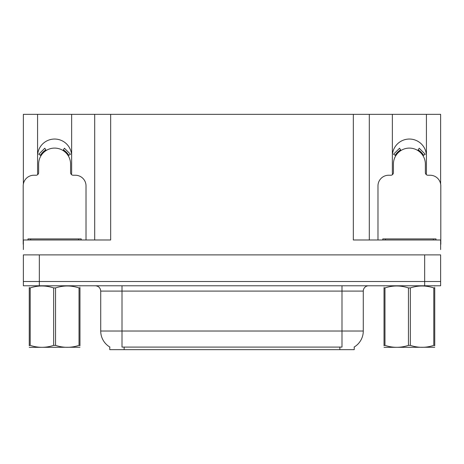 <?xml version="1.0" encoding="UTF-8"?>
<svg xmlns="http://www.w3.org/2000/svg" width="464" height="464" viewBox="0 0 464 464"><rect width="100%" height="100%" fill="white"/><g stroke="black" fill="none" stroke-linecap="round" stroke-linejoin="round"><path stroke-width="0.7" d="M426.242 174.563A17.035 17.035 0 0 0 426.428 172.051L426.428 114.341L440.638 114.341L440.638 184.057M71.462 174.563A17.035 17.035 0 0 0 71.647 172.051L71.647 114.341L94.697 114.341L94.697 239.987M354.235 347.002L354.235 349.659L109.765 349.659L109.765 347.002M37.572 156.084A17.035 17.035 0 0 1 54.613 139.043A17.035 17.035 0 0 1 71.647 156.084M39.33 285.772L440.638 285.772L440.638 281.509L23.362 281.509L23.362 254.893L39.33 254.893L39.33 281.509L23.362 281.509L23.362 285.772L39.33 285.772L39.33 281.509L440.638 281.509L440.638 254.893L39.33 254.893M94.697 114.341L353.33 114.341L353.33 239.987L440.638 239.987L440.638 249.568M23.362 249.568L23.362 239.987L110.67 239.987L110.67 114.341M37.758 174.563A17.035 17.035 0 0 1 37.572 172.051L37.572 114.341L23.362 114.341L23.362 184.057M353.33 114.341L369.303 114.341L369.303 239.987M369.303 114.341L392.353 114.341L392.353 172.051A17.035 17.035 0 0 0 392.538 174.563M426.428 114.341L392.353 114.341M37.572 114.341L71.647 114.341M426.428 156.084A17.035 17.035 0 0 0 409.387 139.043A17.035 17.035 0 0 0 392.353 156.084M109.922 347.095A18.635 18.635 0 0 1 100.717 331.023L122.009 331.023L122.009 347.095L341.991 347.095L341.991 331.023L363.283 331.023L363.283 291.096A5.324 5.324 0 0 1 368.607 285.772M100.717 331.023L100.717 291.096C100.398 287.86 98.623 286.085 95.393 285.772M354.078 347.095A18.635 18.635 0 0 0 363.283 331.023M440.638 285.772L440.638 281.509M86.02 239.987L86.02 185.896A10.649 10.649 0 0 0 75.371 175.247L73.242 175.247A2.662 2.662 0 0 1 70.58 172.585L70.58 164.07A15.973 15.973 0 0 0 54.613 148.097A15.973 15.973 0 0 0 38.64 164.07L38.64 172.585A2.662 2.662 0 0 1 35.977 175.247L33.849 175.247A10.649 10.649 0 0 0 23.2 185.896L23.2 244.244A10.649 10.649 0 0 1 23.362 244.244M63.023 150.493L64.426 148.231L70.447 154.251L68.185 155.655M41.035 155.655L38.773 154.251L44.793 148.231L46.197 150.493M27.991 239.987L27.991 238.919L81.229 238.919L81.229 239.987M79.965 347.246L29.255 347.333M79.965 345.726L79.965 345.373C79.965 347.954 79.965 347.954 79.965 345.373L79.025 345.373L79.025 287.924C71.23 285.343 63.406 285.343 55.552 287.924L53.667 287.924C45.878 285.343 38.054 285.343 30.201 287.924L29.255 287.924C29.255 285.343 29.255 285.343 29.255 287.924L29.255 287.576M55.552 287.924L55.552 345.373C63.342 347.954 71.166 347.954 79.025 345.373M55.552 345.373L53.667 345.373L53.667 287.924M79.965 287.576L79.965 287.924C79.965 285.343 79.965 285.343 79.965 287.924L79.025 287.924M79.965 286.021L79.634 285.772M79.965 287.924L79.965 345.373M30.201 287.924L30.201 345.373L29.255 345.373L29.255 287.924M30.201 345.373C37.99 347.954 45.814 347.954 53.667 345.373M29.255 345.373C29.255 347.954 29.255 347.954 29.255 345.373L29.255 345.726M440.638 244.244A10.649 10.649 0 0 1 440.8 244.244L440.8 185.896A10.649 10.649 0 0 0 430.151 175.247L428.023 175.247A2.662 2.662 0 0 1 425.36 172.585L425.36 164.07A15.973 15.973 0 0 0 409.387 148.097A15.973 15.973 0 0 0 393.42 164.07L393.42 172.585A2.662 2.662 0 0 1 390.758 175.247L388.629 175.247A10.649 10.649 0 0 0 377.98 185.896L377.98 239.987M417.803 150.493L419.207 148.231L425.227 154.251L422.965 155.655M395.815 155.655L393.553 154.251L399.574 148.231L400.977 150.493M382.771 239.987L382.771 238.919L436.009 238.919L436.009 239.987M434.745 347.246L384.035 347.333M434.745 345.726L434.745 345.373C434.745 347.954 434.745 347.954 434.745 345.373L433.799 345.373L433.799 287.924C426.01 285.343 418.186 285.343 410.333 287.924L408.448 287.924C400.658 285.343 392.834 285.343 384.975 287.924L384.035 287.924C384.035 285.343 384.035 285.343 384.035 287.924L384.035 287.576M410.333 287.924L410.333 345.373C418.122 347.954 425.946 347.954 433.799 345.373M410.333 345.373L408.448 345.373L408.448 287.924M434.745 287.576L434.745 287.924C434.745 285.343 434.745 285.343 434.745 287.924L433.799 287.924M434.745 286.021L434.414 285.772M434.745 287.924L434.745 345.373M384.975 287.924L384.975 345.373L384.035 345.373L384.035 287.924M384.975 345.373C392.77 347.954 400.594 347.954 408.448 345.373M384.035 345.373C384.035 347.954 384.035 347.954 384.035 345.373L384.035 345.726M424.67 254.893L424.67 285.772M339.863 349.659L339.863 347.002M124.137 349.659L124.137 347.002M341.991 285.772L341.991 291.096L100.717 291.096M363.283 291.096L341.991 291.096L341.991 331.023L122.009 331.023L122.009 285.772M68.794 155.278A16.687 16.687 0 0 0 63.4 149.884M45.82 149.884A16.687 16.687 0 0 0 40.426 155.278M68.336 155.562A16.147 16.147 0 0 0 63.116 150.342M46.104 150.342A16.147 16.147 0 0 0 40.884 155.562M78.567 238.919L78.567 239.987M30.653 238.919L30.653 239.987M423.574 155.278A16.687 16.687 0 0 0 418.18 149.884M400.6 149.884A16.687 16.687 0 0 0 395.206 155.278M423.116 155.562A16.147 16.147 0 0 0 417.896 150.342M400.884 150.342A16.147 16.147 0 0 0 395.664 155.562M433.347 238.919L433.347 239.987M385.433 238.919L385.433 239.987M29.586 285.772L29.255 285.963M384.366 285.772L384.035 285.963"/></g></svg>
